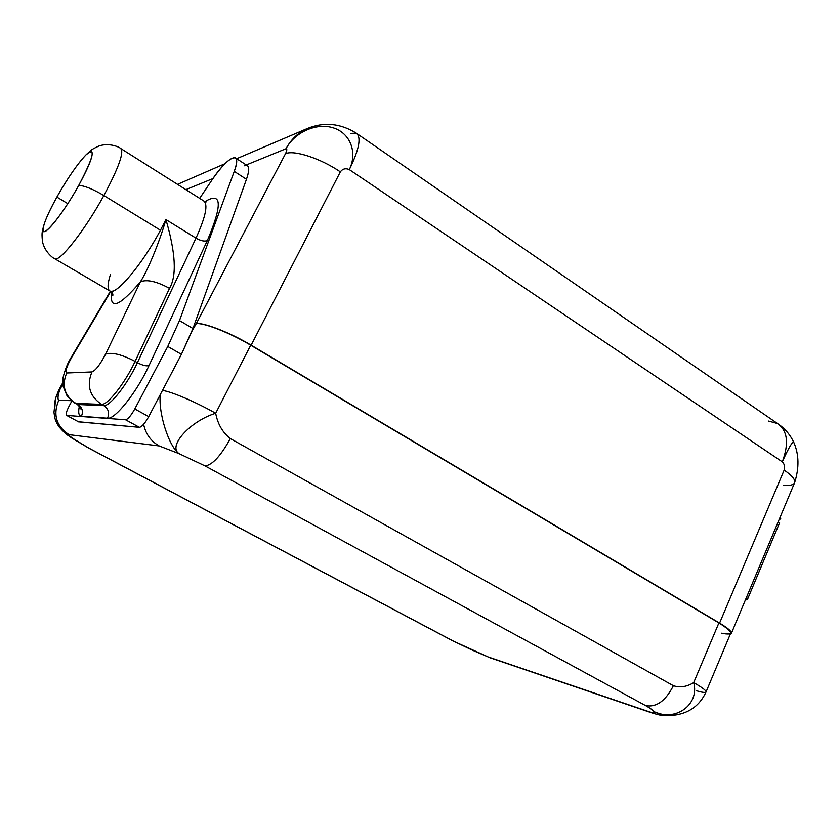 <?xml version="1.0" encoding="UTF-8"?>
<svg xmlns="http://www.w3.org/2000/svg" width="840" height="840" viewBox="0 0 840 840"><rect width="100%" height="100%" fill="white"/><g stroke="black" fill="none" stroke-linecap="round" stroke-linejoin="round"><path stroke-width="1.26" d="M224.952 163.716L177.513 184.37M212.961 178.563L185.85 189.63L212.961 178.563M307.902 128.279L307.367 128.499C298.179 132.615 291.05 139.356 285.999 148.733L246.257 164.966L285.999 148.733C287.207 148.722 287.049 150.371 285.506 153.689C287.049 150.371 287.207 148.722 285.999 148.733C291.05 139.356 298.179 132.615 307.367 128.499C323.957 121.727 340.231 123.26 356.202 133.108C361.568 137.067 359.268 149.237 349.325 169.617C345.681 168 342.689 168.746 340.347 171.864L251.139 345.188C230.307 332.682 203.584 322.266 196.266 323.62C203.584 322.266 230.307 332.682 251.139 345.188L719.586 623.081L251.139 345.188L340.347 171.864C342.689 168.746 345.681 168 349.325 169.617C357.767 152.471 350.28 133.13 333.333 127.869C316.554 122.43 294.745 132.121 285.999 148.733C294.745 132.121 316.554 122.43 333.333 127.869C350.28 133.13 357.767 152.471 349.325 169.617C359.268 149.237 361.568 137.067 356.202 133.108L350.406 133.445M71.809 438.039L67.557 434.994L71.904 438.092C68.565 435.11 67.767 436.769 58.905 426.699C54.715 419.811 54.831 418.288 53.97 412.367L55.556 398.223L58.758 390.159L59.714 389.907L62.738 384.321L59.714 389.907C57.845 395.671 57.519 399.126 58.737 400.25L71.274 400.669L58.737 400.25C57.519 399.126 57.845 395.671 59.714 389.907L58.653 390.338M235.148 157.721L247.139 165.543C249.448 166.761 249.218 171.339 246.456 179.298L234.255 171.381C237.079 163.433 237.384 158.876 235.148 157.721C230.276 157.279 222.422 164.903 211.585 180.569L199.668 198.366L211.585 180.569C227.63 156.02 242.792 148.974 234.255 171.381L179.487 320.576L192.969 328.493L192.077 330.918L196.277 323.631C204.036 322.623 230.255 332.955 250.709 345.219L215.68 413.259C190.323 421.05 167.276 446.366 179.13 453.684C169.092 446.995 158.172 413.175 160.303 394.558C158.172 413.175 169.092 446.995 179.13 453.684L159.18 445.945L69.038 434.658C56.196 426.09 52.773 414.624 58.737 400.25C52.773 414.624 56.196 426.09 69.038 434.658C68.145 434.889 69.972 436.485 74.519 439.446L72.324 438.344M244.22 165.795C249.302 164.105 250.047 168.599 246.456 179.298L192.969 328.493L246.456 179.298L234.255 171.381L179.487 320.576L192.969 328.493L181.409 354.344L167.769 346.469L179.487 320.576L167.769 346.469L134.788 408.965L167.769 346.469L181.409 354.344L192.077 330.918L196.277 323.631C204.036 322.623 230.255 332.955 250.709 345.219L718.904 622.923C733.698 632.279 734.517 635.712 721.35 633.202M78.498 421.754L139.429 427.329C141.897 426.856 144.995 423.286 148.722 416.63L181.409 354.344L148.722 416.63C144.995 423.286 141.897 426.856 139.429 427.329L125.549 419.769C127.953 419.255 131.04 415.653 134.788 408.965L148.722 416.63L134.788 408.965C131.04 415.653 127.953 419.255 125.549 419.769L66.696 415.433L125.549 419.769L139.429 427.329L78.603 421.858M71.904 438.092L74.519 439.446C69.972 436.485 68.145 434.889 69.038 434.658L159.18 445.945C150.864 441.189 145.666 433.976 143.609 424.316C145.666 433.976 150.864 441.189 159.18 445.945L179.13 453.684L205.034 465.917L179.13 453.684C167.276 446.366 190.323 421.05 215.68 413.259C195.815 401.982 170.919 391.356 162.456 390.464C170.919 391.356 195.815 401.982 215.68 413.259C217.749 424.127 222.632 432.569 230.339 438.596L673.375 685.702C679.949 687.887 686.731 686.857 693.693 682.615L718.904 622.923L250.709 345.219L215.68 413.259C217.749 424.127 222.632 432.569 230.339 438.596L673.375 685.702C665.69 700.854 656.471 707.5 645.729 705.653L205.034 465.917C212.247 465.161 220.678 456.057 230.339 438.596C220.678 456.057 212.247 465.161 205.034 465.917L645.729 705.653C650.843 708.561 653.415 710.493 653.457 711.417C653.415 710.493 650.843 708.561 645.729 705.653C656.471 707.5 665.69 700.854 673.375 685.702C679.949 687.887 686.731 686.857 693.693 682.615L718.904 622.923C727.493 628.1 731.409 631.575 730.632 633.35L705.989 692.055C706.556 690.764 702.461 687.614 693.693 682.615C702.461 687.614 706.556 690.764 705.989 692.055C705.275 692.864 702.082 692.423 696.413 690.711M731.42 633.255L794.493 482.979C795.764 480.018 792.32 475.724 784.161 470.106C785.075 466.757 784.455 463.995 782.292 461.832C784.455 463.995 785.075 466.757 784.161 470.106L719.586 623.081C728.175 628.257 732.081 631.732 731.315 633.507L730.307 634.137C733.373 632.972 729.792 629.286 719.586 623.081L784.161 470.106C792.32 475.724 795.764 480.018 794.493 482.979C793.275 485.027 789.663 485.793 783.668 485.279M54.652 402.906L55.64 397.971L59.714 389.907L56.627 395.168M55.556 398.244L54.632 409.952M88.2 447.836L74.519 439.446L88.841 448.098L453.705 641.277L471.796 649.919L488.103 656.922L649.499 711.869C653.51 713.097 654.822 712.94 653.457 711.417C675.318 722.432 699.783 704.55 693.693 682.615C699.783 704.55 675.318 722.432 653.457 711.417C654.822 712.94 653.51 713.097 649.499 711.869L489.521 657.594L651.115 712.635C660.986 715.691 663.264 716.3 674.762 715.102M674.961 715.082L678.195 714.577L674.993 715.071C667.726 715.775 660.545 714.557 653.457 711.417L655.62 712.32M488.103 656.922L453.222 641.088L88.557 448.024L453.222 641.088L488.103 656.922M782.292 461.832L349.325 169.617L782.292 461.832C789.17 443.468 787.584 430.7 777.536 423.538C787.584 430.7 789.17 443.468 782.292 461.832C788.907 447.195 792.782 440.8 793.905 442.638C792.782 440.8 788.907 447.195 782.292 461.832M196.277 323.631L285.506 153.689C294.021 149.709 320.723 158.445 340.347 171.864C320.723 158.445 294.021 149.709 285.506 153.689M356.202 133.108L777.536 423.538L768.59 421.071M779.835 517.892L780.738 518.794L779.069 519.729M747.863 598.448L746.739 599.844L745.469 599.781M746.844 596.505L746.739 599.844M56.879 197.064C45.759 217.423 41.444 228.911 43.911 231.525C47.345 233.373 65.373 209.685 78.761 185.357C84.683 185.745 93.051 189.137 103.866 195.531C85.439 229.352 60.102 261.744 54.947 258.867L54.243 258.458L54.947 258.867C60.102 261.744 85.439 229.352 103.866 195.531C93.051 189.137 84.683 185.745 78.761 185.357C93.723 156.807 96.159 146.622 86.058 154.802C77.511 163.8 67.788 177.891 56.879 197.064C49.739 209.947 45.266 219.765 43.48 226.527C38.745 243.107 61.079 217.591 78.761 185.357C89.775 164.976 94.017 153.657 91.466 151.41C87.759 149.751 69.898 173.513 56.879 197.064L67.788 203.648L56.879 197.064M203.469 200.76C208.373 203.805 205.884 216.269 195.983 238.151L137.403 362.691C142.537 365.379 146.412 366.334 149.027 365.558L207.344 240.545C204.645 241.689 200.855 240.881 195.983 238.151L165.91 219.566C175.697 252.977 176.894 275.909 169.523 288.351L135.103 361.389C125.192 382.862 107.457 405.394 101.546 404.387C89.597 396.218 86.405 385.403 91.97 371.931L66.728 372.992C61.477 385.592 64.491 395.714 75.768 403.358L74.634 402.948L75.768 403.358C64.491 395.714 61.477 385.592 66.728 372.992C64.88 371.816 66.612 366.461 71.925 356.947L110.712 291.48L71.925 356.947C66.612 366.461 64.88 371.816 66.728 372.992L91.97 371.931C95.655 370.44 100.202 364.497 105.609 354.113L140.416 281.788C118.996 306.905 109.4 310.422 111.605 292.341C109.4 310.422 118.996 306.905 140.416 281.788C146.927 279.174 156.629 281.358 169.523 288.351L135.103 361.389L137.403 362.691L195.983 238.151C205.884 216.269 208.373 203.805 203.469 200.76L120.498 148.344C124.446 151.609 118.902 167.339 103.866 195.531C118.902 167.339 124.446 151.609 120.498 148.344C119.217 146.99 108.99 142.506 98.963 145.992C89.271 150.423 91.277 150.392 86.058 154.802M140.416 281.788C146.927 279.174 156.629 281.358 169.523 288.351C176.894 275.909 175.697 252.977 165.91 219.566L195.983 238.151C200.855 240.881 204.645 241.689 207.344 240.545C222.642 204.372 221.876 191.394 205.034 201.59C221.876 191.394 222.642 204.372 207.344 240.545L149.027 365.558C146.412 366.334 142.537 365.379 137.403 362.691C127.512 384.153 109.778 406.665 103.824 405.636L101.546 404.387C107.457 405.394 125.192 382.862 135.103 361.389L137.403 362.691C127.512 384.153 109.778 406.665 103.824 405.636L101.546 404.387C89.597 396.218 86.405 385.403 91.97 371.931C95.655 370.44 100.202 364.497 105.609 354.113C111.972 352.044 121.811 354.469 135.103 361.389C121.811 354.469 111.972 352.044 105.609 354.113L140.416 281.788C149.404 267.645 160.892 237.416 165.91 219.566L160.461 230.234L103.866 195.531L160.461 230.234C142.706 263.644 116.676 294.767 110.261 291.155C107.268 289.832 107.363 284.161 110.534 274.166M165.91 219.566L160.461 230.234C142.706 263.644 116.676 294.767 110.261 291.155L54.947 258.867C53.12 258.405 44.289 251.538 42.43 241.259C41.475 230.927 42.389 232.764 43.48 226.527M66.559 415.401C65.552 414.488 66.454 411.306 69.248 405.867L71.809 401.09L69.248 405.867C66.339 411.548 65.489 414.74 66.696 415.433L78.761 421.943M149.027 365.558C136.909 392.091 114.891 419.769 107.531 418.215L81.417 416.304C78.739 415.957 78.046 412.598 79.338 406.235C78.046 412.598 78.739 415.957 81.417 416.304L107.531 418.215C114.891 419.769 136.909 392.091 149.027 365.558M110.376 291.239L71.673 356.559C67.757 362.712 64.859 369.883 62.968 378.063L62.895 385.728L67.368 396.596L75.212 403.263L77.92 404.523L75.768 403.358L101.546 404.387L75.768 403.358L77.92 404.523L103.824 405.636C108.455 408.796 109.694 412.997 107.531 418.215C109.694 412.997 108.455 408.796 103.824 405.636L77.92 404.523C82.289 407.484 83.454 411.411 81.417 416.304C83.454 411.411 82.289 407.484 77.92 404.523L77.354 404.429C79.968 407.085 80.903 408.587 80.157 408.923L79.926 407.264M236.67 158.708L307.367 128.499M58.758 390.159L62.664 382.935M71.894 438.081L88.557 448.024M674.909 715.082C689.493 712.971 699.856 705.296 705.989 692.055M779.352 424.788C785.621 429.377 790.409 435.183 793.716 442.229M793.905 442.638C799.04 454.534 799.292 467.849 794.661 482.559M747.852 598.479L779.594 522.784M112.539 291.133L112.728 295.522C113.348 294.861 112.518 293.401 110.261 291.155M206.777 201.863L204.33 201.296"/></g></svg>
